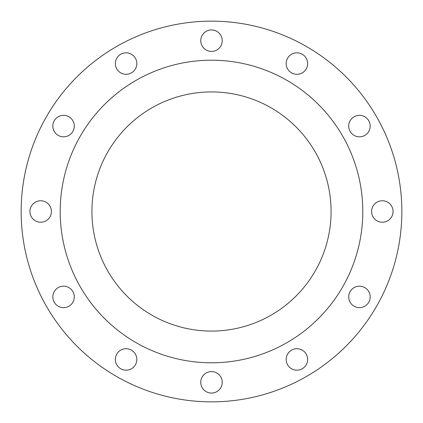<?xml version="1.0" encoding="UTF-8"?>
<svg xmlns="http://www.w3.org/2000/svg" width="423" height="423" viewBox="0 0 423 423"><rect width="100%" height="100%" fill="white"/><g stroke="black" fill="none" stroke-linecap="round" stroke-linejoin="round"><path stroke-width="0.63" d="M286.175 63.561A10.739 10.739 0 0 1 302.281 54.26A10.739 10.739 0 0 1 302.281 72.856A10.739 10.739 0 0 1 286.175 63.561M52.822 126.086A10.739 10.739 0 0 1 68.928 116.785A10.739 10.739 0 0 1 68.928 135.386A10.739 10.739 0 0 1 52.822 126.086M371.59 211.5A10.739 10.739 0 0 1 387.695 202.199A10.739 10.739 0 0 1 387.695 220.801A10.739 10.739 0 0 1 371.59 211.5M115.347 359.439A10.739 10.739 0 0 1 131.458 350.144A10.739 10.739 0 0 1 131.458 368.74A10.739 10.739 0 0 1 115.347 359.439M52.822 296.914A10.739 10.739 0 0 1 68.928 287.614A10.739 10.739 0 0 1 68.928 306.215A10.739 10.739 0 0 1 52.822 296.914M348.705 296.914A10.739 10.739 0 0 1 364.811 287.614A10.739 10.739 0 0 1 364.811 306.215A10.739 10.739 0 0 1 348.705 296.914M200.761 40.671A10.739 10.739 0 0 1 216.867 31.376A10.739 10.739 0 0 1 216.867 49.972A10.739 10.739 0 0 1 200.761 40.671M115.347 63.561A10.739 10.739 0 0 1 131.458 54.26A10.739 10.739 0 0 1 131.458 72.856A10.739 10.739 0 0 1 115.347 63.561M348.705 126.086A10.739 10.739 0 0 1 364.811 116.785A10.739 10.739 0 0 1 364.811 135.386A10.739 10.739 0 0 1 348.705 126.086M200.761 382.329A10.739 10.739 0 0 1 216.867 373.028A10.739 10.739 0 0 1 216.867 391.624A10.739 10.739 0 0 1 200.761 382.329M29.938 211.5A10.739 10.739 0 0 1 46.044 202.199A10.739 10.739 0 0 1 46.044 220.801A10.739 10.739 0 0 1 29.938 211.5M286.175 359.439A10.739 10.739 0 0 1 302.281 350.144A10.739 10.739 0 0 1 302.281 368.74A10.739 10.739 0 0 1 286.175 359.439M91.923 211.5A119.577 119.577 0 0 1 271.291 107.944A119.577 119.577 0 0 1 271.291 315.056A119.577 119.577 0 0 1 91.923 211.5M60.198 211.5A151.302 151.302 0 0 1 287.148 80.47A151.302 151.302 0 0 1 287.148 342.53A151.302 151.302 0 0 1 60.198 211.5M21.15 211.5A190.35 190.35 0 0 1 306.675 46.652A190.35 190.35 0 0 1 306.675 376.348A190.35 190.35 0 0 1 21.15 211.5"/></g></svg>
